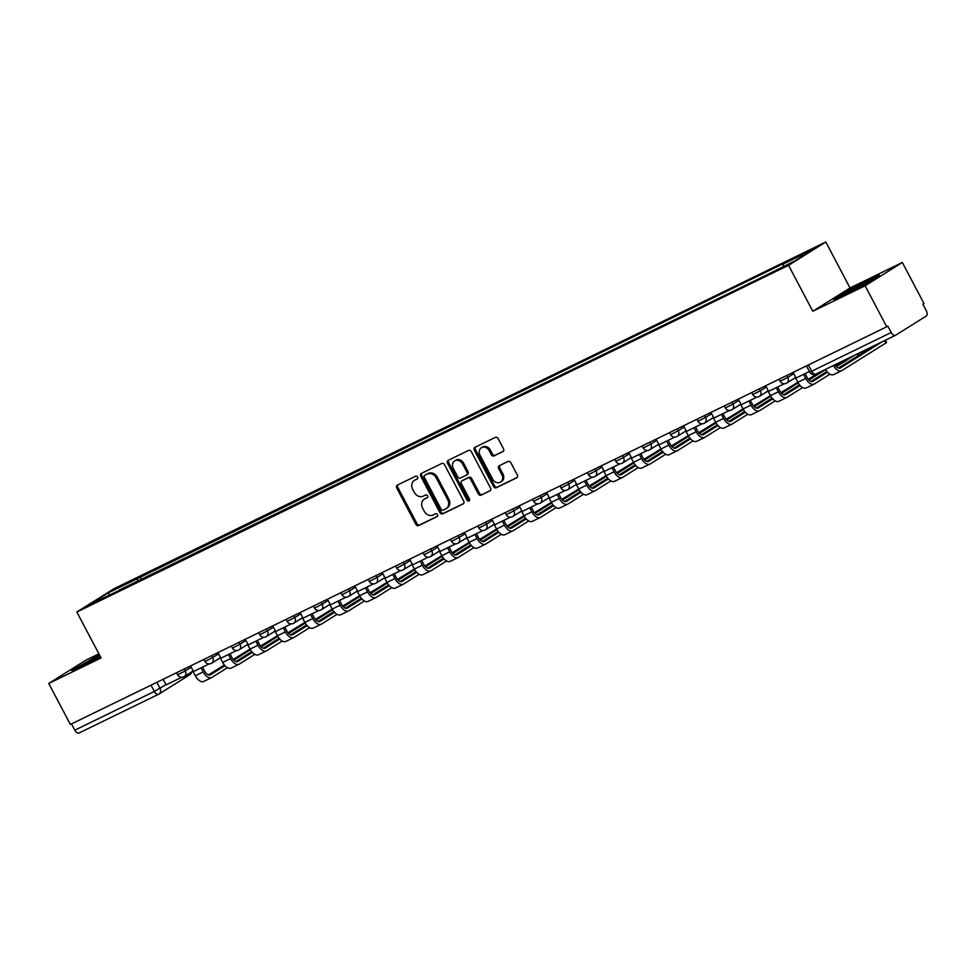 <?xml version="1.0" encoding="UTF-8"?>
<svg xmlns="http://www.w3.org/2000/svg" width="975" height="975" viewBox="0 0 975 975"><rect width="100%" height="100%" fill="white"/><g stroke="black" fill="none" stroke-linecap="round" stroke-linejoin="round"><path stroke-width="1.46" d="M417.617 477.019A1.597 1.341 -122.1 0 0 415.667 476.19L397.361 485.111A2.291 1.913 -122.1 0 0 396.703 487.963L415.898 524.379A2.291 1.913 -122.1 0 0 418.689 525.562L436.995 516.64A1.597 1.341 -122.1 0 0 435.508 513.813L433.132 514.971A7.325 6.118 -122.1 0 1 424.21 511.18L422.614 508.146A7.325 6.118 -122.1 0 1 424.235 499.249A7.325 6.118 -122.1 0 1 424.71 498.981L427.087 497.835A1.597 1.341 -122.1 0 0 425.587 494.995L423.223 496.153A7.325 6.118 -122.1 0 1 414.29 492.363L412.693 489.328A7.325 6.118 -122.1 0 1 414.314 480.443A7.325 6.118 -122.1 0 1 414.789 480.175L417.166 479.018A1.597 1.341 -122.1 0 0 417.617 477.019M502.844 451.644A2.291 1.913 -122.1 0 0 503.502 448.78L498.115 438.567A2.291 1.913 -122.1 0 0 495.324 437.385L474.996 447.293A2.291 1.913 -122.1 0 0 474.337 450.158L493.533 486.562A2.291 1.913 -122.1 0 0 496.324 487.744L516.653 477.847A2.291 1.913 -122.1 0 0 517.311 474.983L510.815 462.638A2.291 1.913 -122.1 0 0 508.024 461.455L499.322 465.697A2.291 1.913 -122.1 0 0 498.664 468.561L501.881 474.679A6.13 5.119 -122.1 0 1 500.528 482.113A6.13 5.119 -122.1 0 1 492.668 479.164L480.029 455.203A6.13 5.119 -122.1 0 1 481.382 447.757A6.13 5.119 -122.1 0 1 489.243 450.706L491.351 454.703A2.291 1.913 -122.1 0 0 494.142 455.886L503.137 451.462M788.568 265.322L812.797 311.269L865.118 285.785L886.738 326.796L70.371 724.462L48.75 683.451L101.071 657.967L76.842 612.008L788.568 265.322L825.788 241.995L114.063 588.693L76.842 612.008M444.527 464.673A2.291 1.913 -122.1 0 0 441.736 463.491L421.395 473.399A2.291 1.913 -122.1 0 0 420.737 476.263L439.944 512.667A2.291 1.913 -122.1 0 0 442.735 513.849L463.064 503.953A2.291 1.913 -122.1 0 0 463.722 501.089L444.527 464.673M448.195 460.346L468.536 450.438A2.291 1.913 -122.1 0 1 471.315 451.62L490.523 488.036A2.291 1.913 -122.1 0 1 489.864 490.9L481.163 495.129A2.291 1.913 -122.1 0 1 478.372 493.947L470.584 479.188A2.291 1.913 -122.1 0 0 467.793 478.006L462.016 480.809A2.291 1.913 -122.1 0 0 461.37 483.673L469.475 499.054A1.597 1.341 -122.1 0 1 467.062 500.224L447.537 463.21A2.291 1.913 -122.1 0 1 448.195 460.346M865.118 285.785L902.338 262.47L923.959 303.481L922.874 304.163L926.25 310.55A4.668 2.547 64 0 1 926.25 316.034L895.537 335.266A4.668 2.547 64 0 1 895.403 335.339L815.88 374.083A4.668 2.547 -116 0 1 811.663 371.243L891.199 332.512A4.668 2.547 64 0 0 895.403 335.339M98.889 653.835L85.971 660.124L48.75 683.451M902.338 262.47L850.029 287.954L825.788 241.995M886.738 326.796L887.823 326.125L891.199 332.512M158.438 694.322L79.17 732.932A4.668 2.547 -116 0 1 79.036 733.005A4.668 2.547 -116 0 1 74.831 730.165L154.355 691.433L165.969 684.645M71.516 723.901L74.831 730.165M119.657 590.18L89.846 604.354L108.079 592.922L137.572 578.565L137.572 581.453M783.291 266.565L783.291 264.03L785.838 262.421L137.572 578.565M783.291 264.03L812.784 249.661L794.552 261.081L762.511 277.046L119.34 589.985M99.389 654.773L71.589 670.568L82.485 666.108L100.413 656.723M812.797 311.269L850.029 287.954M879.511 275.34L868.615 279.813L845.618 291.854L833.527 299.423L844.423 294.962L867.409 282.921L879.511 275.34M141.485 579.552L140.12 576.956M108.079 592.922L109.7 594.677M417.58 478.664L415.874 479.493A7.325 6.118 -122.1 0 0 415.399 479.761L414.314 480.443M424.235 499.249L425.319 498.566A7.325 6.118 -122.1 0 1 425.795 498.31L427.501 497.469M397.922 484.831A2.291 1.913 -122.1 0 0 397.788 487.293L416.983 523.697A2.291 1.913 -122.1 0 0 419.774 524.879L437.422 516.287M421.968 473.119A2.291 1.913 -122.1 0 0 421.834 475.581L441.029 511.985A2.291 1.913 -122.1 0 0 443.82 513.179L463.588 503.539M424.783 475.3A1.597 1.341 -122.1 0 0 424.332 477.311L441.175 509.267A1.597 1.341 -122.1 0 0 443.138 510.096L445.636 508.877A7.325 6.118 -122.1 0 0 446.111 508.621A7.325 6.118 -122.1 0 0 447.732 499.724L436.215 477.872A7.325 6.118 -122.1 0 0 427.282 474.094L425.868 474.63A1.597 1.341 -122.1 0 0 425.673 474.752M446.721 508.207A7.325 6.118 -122.1 0 0 447.196 507.938A7.325 6.118 -122.1 0 0 448.817 499.042L447.732 499.724M425.868 474.63L428.366 473.411A7.325 6.118 -122.1 0 1 437.3 477.189L448.817 499.042M490.388 490.486L481.163 495.129M462.82 480.309A2.291 1.913 -122.1 0 1 463.101 480.139L468.878 477.323A2.291 1.913 -122.1 0 1 471.668 478.506L479.456 493.277A2.291 1.913 -122.1 0 0 482.247 494.459M448.756 460.066A2.291 1.913 -122.1 0 0 448.622 462.528L468.146 499.541A1.597 1.341 -122.1 0 0 469.548 500.492M462.503 463.856A6.13 5.119 -122.1 0 0 454.643 460.919A6.13 5.119 -122.1 0 0 453.29 468.353L457.738 476.799A2.291 1.913 -122.1 0 0 460.529 477.982L466.306 475.166A2.291 1.913 -122.1 0 0 466.952 472.302L462.503 463.856L463.588 463.186A6.13 5.119 -122.1 0 0 455.727 460.237L454.643 460.919M466.586 474.983L467.391 474.484A2.291 1.913 -122.1 0 0 468.037 471.632L466.952 472.302M463.588 463.186L468.037 471.632M481.382 447.757L482.467 447.086A6.13 5.119 -122.1 0 1 490.327 450.023L492.436 454.021A2.291 1.913 -122.1 0 0 495.227 455.203L503.368 451.242M500.528 482.113L501.613 481.431A6.13 5.119 -122.1 0 0 502.966 473.996L501.881 474.679M499.883 465.416A2.291 1.913 -122.1 0 0 499.748 467.878L502.966 473.996M475.556 447.013A2.291 1.913 -122.1 0 0 475.422 449.475L494.617 485.879A2.291 1.913 -122.1 0 0 497.408 487.073L517.177 477.433M250.075 649.07L233.159 659.453M202.556 667.132L204.616 671.032A6.301 3.449 64 0 0 210.308 674.858A6.301 3.449 64 0 0 210.478 674.761L224.969 665.693M181.74 677.272L166.103 684.889L163.13 679.27M203.994 681.293A9.336 5.107 -116 0 1 203.726 681.44A9.336 5.107 -116 0 1 195.305 675.773L192.965 671.336L191.1 672.25M227.443 667.704L211.892 677.442A9.336 5.107 -116 0 1 211.636 677.588A9.336 5.107 -116 0 1 203.202 671.921L201.069 667.863M233.793 660.16L250.441 649.728M208.504 674.895L224.348 664.974M99.791 655.541A15.161 0.743 -27.8 0 0 81.376 665.974A15.161 0.743 -27.8 0 0 81.461 666.047A15.161 0.743 -27.8 0 0 87.506 663.475M74.453 669.398L99.621 655.212M863.326 285.066A15.161 0.743 -27.8 0 0 870.127 280.812A15.161 0.743 -27.8 0 0 857.135 286.748A15.161 0.743 -27.8 0 0 843.326 294.816A15.161 0.743 -27.8 0 0 843.399 294.901A15.161 0.743 -27.8 0 0 849.457 292.329M836.404 298.252L846.178 292.122L868.457 280.459L876.818 277.034M277.461 635.724L260.544 646.12M229.942 653.786L232.001 657.698A6.301 3.449 64 0 0 237.693 661.525A6.301 3.449 64 0 0 237.863 661.428L252.354 652.348M209.101 663.926L193.489 671.556L190.527 665.937M231.38 667.948A9.336 5.107 -116 0 1 231.124 668.094A9.336 5.107 -116 0 1 222.69 662.427L220.35 658.003L218.485 658.905M254.828 654.359L239.277 664.109A9.336 5.107 -116 0 1 239.021 664.243A9.336 5.107 -116 0 1 230.587 658.576L228.455 654.517M261.178 646.815L277.826 636.395M235.889 661.562L251.745 651.629M313.548 627.924A9.336 5.107 -116 0 1 313.28 628.071A9.336 5.107 -116 0 1 304.858 622.403L287.93 632.775M257.327 640.453L259.387 644.353A6.301 3.449 64 0 0 265.078 648.18A6.301 3.449 64 0 0 265.249 648.082L279.74 639.003M236.511 650.593L220.874 658.21L217.913 652.592M258.765 654.615A9.336 5.107 -116 0 1 258.509 654.761A9.336 5.107 -116 0 1 250.075 649.082L247.748 644.658L245.871 645.572M282.214 641.026L266.663 650.764A9.336 5.107 -116 0 1 266.407 650.91A9.336 5.107 -116 0 1 257.985 645.243L255.84 641.172M288.563 633.482L305.212 623.049M263.287 648.217L279.13 638.296M340.933 614.591A9.336 5.107 -116 0 1 340.665 614.737A9.336 5.107 -116 0 1 332.243 609.07L315.315 619.43M284.724 627.108L286.784 631.02A6.301 3.449 64 0 0 292.463 634.835A6.301 3.449 64 0 0 292.646 634.737L307.125 625.67M263.908 637.248L248.259 644.865L245.298 639.247M286.15 641.27A9.336 5.107 -116 0 1 285.894 641.416A9.336 5.107 -116 0 1 277.473 635.749L275.133 631.312L273.256 632.227M309.611 627.681L294.06 637.418A9.336 5.107 -116 0 1 293.792 637.565A9.336 5.107 -116 0 1 285.37 631.898L283.225 627.839M315.949 620.137L332.597 609.704M290.672 634.883L306.516 624.951M359.617 595.701L342.712 606.097M312.11 613.775L314.169 617.675A6.301 3.449 64 0 0 319.849 621.502A6.301 3.449 64 0 0 320.032 621.404L334.523 612.324M291.269 623.915L275.645 631.532L272.683 625.913M336.997 614.335L321.445 624.085A9.336 5.107 -116 0 1 321.177 624.232A9.336 5.107 -116 0 1 312.756 618.552L304.858 622.403L302.518 617.979L300.653 618.881M312.756 618.552L310.611 614.494M343.346 606.803L359.994 596.371M318.057 621.538L333.901 611.605M395.704 587.913A9.336 5.107 -116 0 1 395.448 588.047A9.336 5.107 -116 0 1 387.014 582.38L370.098 592.751M339.495 600.429L341.555 604.329A6.301 3.449 64 0 0 347.246 608.156A6.301 3.449 64 0 0 347.417 608.059L361.908 598.991M318.679 610.569L303.042 618.187L300.081 612.568M364.382 601.002L348.831 610.74A9.336 5.107 -116 0 1 348.575 610.886A9.336 5.107 -116 0 1 340.141 605.219L332.243 609.07L329.903 604.634L328.039 605.548M340.141 605.219L338.008 601.161M370.732 593.458L387.38 583.026M345.442 608.193L361.286 598.272M414.399 569.022L397.483 579.406M366.88 587.084L368.94 590.996A6.301 3.449 64 0 0 374.632 594.823A6.301 3.449 64 0 0 374.802 594.726L389.293 585.646M346.064 597.224L330.428 604.841L327.466 599.223M368.318 601.246A9.336 5.107 -116 0 1 368.062 601.392A9.336 5.107 -116 0 1 359.629 595.725L357.301 591.289L355.424 592.203M391.767 587.657L376.216 597.395A9.336 5.107 -116 0 1 375.96 597.541A9.336 5.107 -116 0 1 367.526 591.874L365.393 587.815M398.117 580.113L414.765 569.692M372.828 594.86L388.684 584.927M450.487 561.222A9.336 5.107 -116 0 1 450.218 561.368A9.336 5.107 -116 0 1 441.797 555.701L424.868 566.073M394.266 573.751L396.325 577.651A6.301 3.449 64 0 0 402.017 581.478A6.301 3.449 64 0 0 402.2 581.38L416.678 572.301M373.449 583.891L357.813 591.508L354.851 585.89M419.153 574.312L403.601 584.062A9.336 5.107 -116 0 1 403.345 584.208A9.336 5.107 -116 0 1 394.924 578.541L387.014 582.38L384.686 577.956L382.809 578.87M394.924 578.541L392.779 574.47M425.502 566.78L442.15 556.347M400.225 581.514L416.069 571.594M477.872 547.889A9.336 5.107 -116 0 1 477.604 548.023A9.336 5.107 -116 0 1 469.182 542.356L452.266 552.727M421.663 560.406L423.723 564.306A6.301 3.449 64 0 0 429.402 568.133A6.301 3.449 64 0 0 429.585 568.035L444.064 558.967M400.847 570.546L385.198 578.163L382.237 572.544M423.089 574.567A9.336 5.107 -116 0 1 422.833 574.714A9.336 5.107 -116 0 1 414.412 569.047L412.072 564.61L410.195 565.524M446.55 560.978L430.999 570.716A9.336 5.107 -116 0 1 430.731 570.862A9.336 5.107 -116 0 1 422.309 565.195L420.164 561.137M452.888 553.434L469.536 543.002M427.611 568.169L443.454 558.248M505.257 534.544A9.336 5.107 -116 0 1 505.001 534.69A9.336 5.107 -116 0 1 496.567 529.023L479.651 539.394M449.048 547.06L451.108 550.972A6.301 3.449 64 0 0 456.8 554.799A6.301 3.449 64 0 0 456.97 554.702L471.461 545.622M428.232 557.2L412.583 564.83L409.622 559.211M473.935 547.633L458.384 557.371A9.336 5.107 -116 0 1 458.116 557.517A9.336 5.107 -116 0 1 449.694 551.85L441.797 555.701L439.457 551.265L437.592 552.179M449.694 551.85L447.549 547.792M480.285 540.089L496.933 529.669M454.996 554.836L470.84 544.903M532.643 521.198A9.336 5.107 -116 0 1 532.387 521.345A9.336 5.107 -116 0 1 523.953 515.678L507.037 526.049M476.434 533.727L478.493 537.627A6.301 3.449 64 0 0 484.185 541.454A6.301 3.449 64 0 0 484.356 541.357L498.847 532.277M455.593 543.867L439.981 551.484L437.019 545.866M501.321 534.288L485.769 544.038A9.336 5.107 -116 0 1 485.513 544.184A9.336 5.107 -116 0 1 477.08 538.517L469.182 542.356L466.842 537.932L464.977 538.846M477.08 538.517L474.947 534.446M507.67 526.756L524.318 516.323M482.381 541.491L498.225 531.57M560.028 507.865A9.336 5.107 -116 0 1 559.772 508.012A9.336 5.107 -116 0 1 551.35 502.332L534.422 512.704M503.819 520.382L505.879 524.282A6.301 3.449 64 0 0 511.57 528.109A6.301 3.449 64 0 0 511.741 528.011L526.232 518.944M483.003 530.522L467.366 538.139L464.405 532.521M528.706 520.955L513.155 530.692A9.336 5.107 -116 0 1 512.899 530.839A9.336 5.107 -116 0 1 504.465 525.172L496.567 529.023L494.24 524.587L492.363 525.501M504.465 525.172L502.332 521.113M535.056 513.411L551.704 502.978M509.767 528.158L525.622 518.225M578.723 488.975L561.807 499.371M531.217 507.037L533.264 510.949A6.301 3.449 64 0 0 538.956 514.776A6.301 3.449 64 0 0 539.138 514.678L553.617 505.598M510.388 517.177L494.752 524.806L491.79 519.188M556.091 507.609L540.54 517.359A9.336 5.107 -116 0 1 540.284 517.493A9.336 5.107 -116 0 1 531.862 511.826L523.953 515.678L521.625 511.253L519.748 512.155M531.862 511.826L529.717 507.768M562.441 500.065L579.089 489.645M537.164 514.812L553.008 504.879M606.109 475.642L589.205 486.025M558.602 493.703L560.662 497.603A6.301 3.449 64 0 0 566.341 501.43A6.301 3.449 64 0 0 566.524 501.333L581.003 492.253M537.786 503.843L522.137 511.461L519.175 505.842M583.489 494.276L567.938 504.014A9.336 5.107 -116 0 1 567.669 504.16A9.336 5.107 -116 0 1 559.248 498.493L551.35 502.332L549.01 497.908L547.133 498.822M559.248 498.493L557.103 494.435M589.838 486.732L606.474 476.3M564.549 501.467L580.393 491.546M633.494 462.296L616.59 472.68M585.987 480.358L588.047 484.27A6.301 3.449 64 0 0 593.738 488.097A6.301 3.449 64 0 0 593.909 488L608.4 478.92M565.171 490.498L549.522 498.115L546.561 492.497M587.425 494.52A9.336 5.107 -116 0 1 587.157 494.666A9.336 5.107 -116 0 1 578.736 488.999L576.396 484.563L574.531 485.477M610.874 480.931L595.323 490.669A9.336 5.107 -116 0 1 595.067 490.815A9.336 5.107 -116 0 1 586.633 485.148L584.488 481.089M617.224 473.387L633.872 462.967M591.935 488.134L607.778 478.201M660.892 448.951L643.975 459.347M613.372 467.025L615.432 470.925A6.301 3.449 64 0 0 621.124 474.752A6.301 3.449 64 0 0 621.294 474.654L635.785 465.575M592.556 477.153L576.92 484.782L573.958 479.164M614.811 481.175A9.336 5.107 -116 0 1 614.543 481.321A9.336 5.107 -116 0 1 606.121 475.654L603.781 471.23L601.916 472.132M638.259 467.586L622.708 477.336A9.336 5.107 -116 0 1 622.452 477.482A9.336 5.107 -116 0 1 614.018 471.803L611.886 467.744M644.609 460.054L661.257 449.621M619.32 474.788L635.164 464.856M696.967 441.163A9.336 5.107 -116 0 1 696.711 441.297A9.336 5.107 -116 0 1 688.289 435.63L671.361 446.002M640.758 453.68L642.818 457.58A6.301 3.449 64 0 0 648.509 461.407A6.301 3.449 64 0 0 648.68 461.309L663.171 452.242M619.929 463.832L604.305 471.437L601.343 465.818M642.196 467.842A9.336 5.107 -116 0 1 641.94 467.988A9.336 5.107 -116 0 1 633.506 462.321L631.178 457.884L629.302 458.798M665.645 454.253L650.093 463.99A9.336 5.107 -116 0 1 649.838 464.137A9.336 5.107 -116 0 1 641.416 458.469L639.271 454.411M671.994 446.708L688.642 436.276M646.705 461.443L662.561 451.523M724.364 427.818A9.336 5.107 -116 0 1 724.096 427.964A9.336 5.107 -116 0 1 715.674 422.297L698.746 432.668M668.155 440.334L670.203 444.247A6.301 3.449 64 0 0 675.894 448.073A6.301 3.449 64 0 0 676.077 447.976L690.556 438.896M647.315 450.487L631.69 458.104L628.729 452.485M669.581 454.496A9.336 5.107 -116 0 1 669.325 454.643A9.336 5.107 -116 0 1 660.892 448.975L658.564 444.539L656.687 445.453M693.042 440.907L677.491 450.645A9.336 5.107 -116 0 1 677.223 450.791A9.336 5.107 -116 0 1 668.801 445.124L666.656 441.066M699.38 433.363L716.028 422.943M674.103 448.11L689.947 438.177M751.749 414.472A9.336 5.107 -116 0 1 751.493 414.619A9.336 5.107 -116 0 1 743.06 408.952L726.143 419.323M695.541 427.001L697.6 430.901A6.301 3.449 64 0 0 703.28 434.728A6.301 3.449 64 0 0 703.463 434.631L717.941 425.551M674.724 437.141L659.076 444.758L656.114 439.14M720.428 427.562L704.876 437.312A9.336 5.107 -116 0 1 704.608 437.458A9.336 5.107 -116 0 1 696.187 431.791L688.289 435.63L685.949 431.206L684.084 432.12M696.187 431.791L694.042 427.72M726.777 420.03L743.425 409.597M701.488 434.765L717.332 424.844M779.135 401.139A9.336 5.107 -116 0 1 778.879 401.286A9.336 5.107 -116 0 1 770.445 395.606L753.529 405.978M722.926 413.656L724.986 417.556A6.301 3.449 64 0 0 730.677 421.383A6.301 3.449 64 0 0 730.848 421.285L745.339 412.218M702.085 423.796L686.461 431.413L683.499 425.795M747.813 414.229L732.262 423.967A9.336 5.107 -116 0 1 732.006 424.113A9.336 5.107 -116 0 1 723.572 418.446L715.674 422.297L713.334 417.861L711.47 418.775M723.572 418.446L721.427 414.387M754.162 406.685L770.811 396.252M728.873 421.419L744.717 411.499M806.52 387.794A9.336 5.107 -116 0 1 806.264 387.94A9.336 5.107 -116 0 1 797.842 382.273L780.914 392.645M750.311 400.311L752.371 404.223A6.301 3.449 64 0 0 758.062 408.05A6.301 3.449 64 0 0 758.233 407.952L772.724 398.872M729.495 410.451L713.858 418.08L710.897 412.462M775.198 400.883L759.647 410.633A9.336 5.107 -116 0 1 759.391 410.768A9.336 5.107 -116 0 1 750.957 405.1L743.06 408.952L740.72 404.528L738.855 405.429M750.957 405.1L748.824 401.042M781.548 393.339L798.196 382.919M756.259 408.086L772.102 398.153M777.697 386.977L779.756 390.878A6.301 3.449 64 0 0 785.448 394.704A6.301 3.449 64 0 0 785.618 394.607L800.109 385.527M756.88 397.117L741.244 404.735L738.282 399.116M802.583 387.55L787.032 397.288A9.336 5.107 -116 0 1 786.776 397.434A9.336 5.107 -116 0 1 778.355 391.767L770.445 395.606L768.117 391.182L766.24 392.096M778.355 391.767L776.21 387.697M808.933 380.006L825.581 369.574M783.644 394.741L799.5 384.82M808.299 379.299L819.256 372.438M805.094 373.632L807.154 377.544A6.301 3.449 64 0 0 812.833 381.359A6.301 3.449 64 0 0 813.016 381.262L827.495 372.194M784.266 383.772L768.629 391.389L765.668 385.771M829.981 374.205L814.43 383.943A9.336 5.107 -116 0 1 814.162 384.089A9.336 5.107 -116 0 1 805.74 378.422L797.842 382.273L795.503 377.837L793.626 378.751M805.74 378.422L803.595 374.363M836.318 366.661L854.551 355.241M811.042 381.408L826.885 371.475M835.685 365.954L846.653 359.092M885.434 340.202L886.616 342.444L885.922 342.968L841.815 370.61A9.336 5.107 -116 0 1 841.547 370.756A9.336 5.107 -116 0 1 833.381 365.552M809.421 371.524L796.014 378.056L793.053 372.438M834.892 364.821A6.301 3.449 64 0 0 840.218 368.026A6.301 3.449 64 0 0 840.401 367.928L881.936 341.908M838.427 368.062L874.039 345.747M833.918 374.449A9.336 5.107 -116 0 1 833.649 374.595A9.336 5.107 -116 0 1 825.484 369.403M895.269 335.4L816.014 374.01A4.668 2.547 -116 0 1 815.88 374.083A4.668 4.668 0 0 1 809.713 372.06L811.663 371.243L808.36 364.979M156.865 682.329L160.034 688.362A4.668 3.9 -122.1 0 1 158.998 694.017A4.668 3.9 -122.1 0 1 158.693 694.188A4.668 2.547 -116 0 1 158.572 694.261A4.668 2.547 -116 0 1 154.355 691.433L151.052 685.157M786.776 375.497L787.788 377.398L793.711 373.681M759.391 388.83L760.402 390.743L766.326 387.026M732.006 402.175L733.005 404.077L738.94 400.359M704.62 415.508L705.62 417.422L711.555 413.705M677.235 428.854L678.234 430.755L684.158 427.05M649.838 442.199L650.849 444.1L656.772 440.383M622.452 455.532L623.464 457.446L629.387 453.728M595.067 468.878L596.066 470.779L602.002 467.074M567.682 482.223L568.681 484.124L574.616 480.407M540.284 495.556L541.296 497.469L547.219 493.752M512.899 508.901L513.91 510.803L519.833 507.085M485.513 522.234L486.513 524.148L492.448 520.431M458.128 535.58L459.128 537.493L465.063 533.776M430.743 548.925L431.742 550.826L437.678 547.109M403.345 562.258L404.357 564.172L410.28 560.454M375.96 575.603L376.972 577.505L382.895 573.8M348.575 588.949L349.574 590.85L355.509 587.133M321.189 602.282L322.189 604.195L328.124 600.478M293.804 615.627L294.803 617.528L300.739 613.823M266.407 628.973L267.418 630.874L273.341 627.157M239.021 642.306L240.033 644.219L245.956 640.502M211.636 655.651L212.635 657.552L218.571 653.835M184.251 668.984L185.25 670.898L191.185 667.18M176.536 672.738L177.621 674.785L185.25 670.898A4.668 3.9 57.9 0 1 184.214 676.565A4.668 3.9 57.9 0 1 183.909 676.723M203.933 659.405L205.006 661.44L212.635 657.552A4.668 3.9 57.9 0 1 211.612 663.219A4.668 3.9 57.9 0 1 211.307 663.39M231.319 646.059L232.391 648.095L240.033 644.219A4.668 3.9 57.9 0 1 238.997 649.874A4.668 3.9 57.9 0 1 238.692 650.045M258.704 632.726L259.777 634.762L267.418 630.874A4.668 3.9 57.9 0 1 266.382 636.541A4.668 3.9 57.9 0 1 266.077 636.699M286.089 619.381L287.162 621.416L294.803 617.528A4.668 3.9 57.9 0 1 293.767 623.196A4.668 3.9 57.9 0 1 293.463 623.366M313.475 606.036L314.559 608.083L322.189 604.195A4.668 3.9 57.9 0 1 321.153 609.85A4.668 3.9 57.9 0 1 320.848 610.021M340.872 592.702L341.945 594.738L349.574 590.85A4.668 3.9 57.9 0 1 348.55 596.517A4.668 3.9 57.9 0 1 348.246 596.688M368.258 579.357L369.33 581.393L376.972 577.505A4.668 3.9 57.9 0 1 375.936 583.172A4.668 3.9 57.9 0 1 375.631 583.342M395.643 566.012L396.715 568.059L404.357 564.172A4.668 3.9 57.9 0 1 403.321 569.827A4.668 3.9 57.9 0 1 403.016 569.997M423.028 552.679L424.101 554.714L431.742 550.826A4.668 3.9 57.9 0 1 430.706 556.493A4.668 3.9 57.9 0 1 430.402 556.664M450.413 539.333L451.498 541.369L459.128 537.493A4.668 3.9 57.9 0 1 458.092 543.148A4.668 3.9 57.9 0 1 457.787 543.319M477.811 526L478.883 528.036L486.513 524.148A4.668 3.9 57.9 0 1 485.489 529.815A4.668 3.9 57.9 0 1 485.184 529.973M505.196 512.655L506.269 514.69L513.91 510.803A4.668 3.9 57.9 0 1 512.874 516.47A4.668 3.9 57.9 0 1 512.57 516.64M532.582 499.31L533.654 501.345L541.296 497.469A4.668 3.9 57.9 0 1 540.26 503.124A4.668 3.9 57.9 0 1 539.955 503.295M559.967 485.977L561.039 488.012L568.681 484.124A4.668 3.9 57.9 0 1 567.645 489.791A4.668 3.9 57.9 0 1 567.34 489.962M587.352 472.631L588.437 474.667L596.066 470.779A4.668 3.9 57.9 0 1 595.03 476.446A4.668 3.9 57.9 0 1 594.738 476.617M614.75 459.286L615.822 461.333L623.464 457.446A4.668 3.9 57.9 0 1 622.428 463.101A4.668 3.9 57.9 0 1 622.123 463.271M642.135 445.953L643.207 447.988L650.849 444.1A4.668 3.9 57.9 0 1 649.813 449.768A4.668 3.9 57.9 0 1 649.508 449.938M669.52 432.607L670.593 434.643L678.234 430.755A4.668 3.9 57.9 0 1 677.198 436.422A4.668 3.9 57.9 0 1 676.894 436.593M696.906 419.262L697.978 421.31L705.62 417.422A4.668 3.9 57.9 0 1 704.584 423.089A4.668 3.9 57.9 0 1 704.279 423.247M724.303 405.929L725.376 407.964L733.005 404.077A4.668 3.9 57.9 0 1 731.969 409.744A4.668 3.9 57.9 0 1 731.677 409.914M751.688 392.584L752.761 394.619L760.402 390.743A4.668 3.9 57.9 0 1 759.367 396.398A4.668 3.9 57.9 0 1 759.062 396.569M779.074 379.251L780.146 381.286L787.788 377.398A4.668 3.9 57.9 0 1 786.752 383.065A4.668 3.9 57.9 0 1 786.447 383.224M189.406 674.944A4.668 3.9 -122.1 0 0 189.711 674.785A4.668 3.9 -122.1 0 0 191.332 672.141M415.874 479.493L414.789 480.175M425.795 498.31L424.71 498.981M419.774 524.879L418.689 525.562M416.983 523.697L415.898 524.379M397.788 487.293L396.703 487.963M443.82 513.179L442.735 513.849M441.029 511.985L439.944 512.667M421.834 475.581L420.737 476.263M437.3 477.189L436.215 477.872M428.366 473.411L427.282 474.094M479.456 493.277L478.372 493.947M471.668 478.506L470.584 479.188M468.878 477.323L467.793 478.006M463.101 480.139L462.016 480.809M468.146 499.541L467.062 500.224M448.622 462.528L447.537 463.21M495.227 455.203L494.142 455.886M492.436 454.021L491.351 454.703M490.327 450.023L489.243 450.706M499.748 467.878L498.664 468.561M497.408 487.073L496.324 487.744M494.617 485.879L493.533 486.562M475.422 449.475L474.337 450.158M195.305 675.773L203.202 671.921M222.69 662.427L230.587 658.576M250.075 649.082L257.985 645.243M277.473 635.749L285.37 631.898M359.629 595.725L367.526 591.874M414.412 569.047L422.309 565.195M578.736 488.999L586.633 485.148M606.121 475.654L614.018 471.803M633.506 462.321L641.416 458.469M660.892 448.975L668.801 445.124M858.207 355.668L857.281 353.913M885.922 342.968L884.666 340.58M177.621 674.785A4.668 4.668 0 0 0 184.214 676.565L193.172 670.946M205.006 661.44A4.668 4.668 0 0 0 211.612 663.219L220.557 657.613M232.391 648.095A4.668 4.668 0 0 0 238.997 649.874L247.942 644.268M259.777 634.762A4.668 4.668 0 0 0 266.382 636.541L275.328 630.935M287.162 621.416A4.668 4.668 0 0 0 293.767 623.196L302.725 617.589M314.559 608.083A4.668 4.668 0 0 0 321.153 609.85L330.111 604.244M341.945 594.738A4.668 4.668 0 0 0 348.55 596.517L357.496 590.911M369.33 581.393A4.668 4.668 0 0 0 375.936 583.172L384.881 577.566M396.715 568.059A4.668 4.668 0 0 0 403.321 569.827L412.267 564.22M424.101 554.714A4.668 4.668 0 0 0 430.706 556.493L439.664 550.887M451.498 541.369A4.668 4.668 0 0 0 458.092 543.148L467.049 537.542M478.883 528.036A4.668 4.668 0 0 0 485.489 529.815L494.435 524.197M506.269 514.69A4.668 4.668 0 0 0 512.874 516.47L521.82 510.863M533.654 501.345A4.668 4.668 0 0 0 540.26 503.124L549.205 497.518M561.039 488.012A4.668 4.668 0 0 0 567.645 489.791L576.603 484.185M588.437 474.667A4.668 4.668 0 0 0 595.03 476.446L603.988 470.84M615.822 461.333A4.668 4.668 0 0 0 622.428 463.101L631.373 457.494M643.207 447.988A4.668 4.668 0 0 0 649.813 449.768L658.759 444.161M670.593 434.643A4.668 4.668 0 0 0 677.198 436.422L686.156 430.816M697.978 421.31A4.668 4.668 0 0 0 704.584 423.089L713.542 417.471M725.376 407.964A4.668 4.668 0 0 0 731.969 409.744L740.927 404.138M752.761 394.619A4.668 4.668 0 0 0 759.367 396.398L768.312 390.792M780.146 381.286A4.668 4.668 0 0 0 786.752 383.065L795.697 377.459M806.459 365.905L809.713 372.06M79.036 733.005L158.572 694.261A4.668 4.668 0 0 0 158.998 694.017L189.711 674.785A4.668 4.668 0 0 0 191.77 671.921M425.77 474.679L424.686 475.361M447.196 507.938L446.111 508.621M462.954 480.212L461.87 480.894M467.537 474.411L466.452 475.081M203.726 681.44L211.636 677.588M231.124 668.094L239.021 664.243M258.509 654.761L266.407 650.91M285.894 641.416L293.792 637.565M313.28 628.071L321.177 624.232M340.665 614.737L348.575 610.886M368.062 601.392L375.96 597.541M395.448 588.047L403.345 584.208M422.833 574.714L430.731 570.862M450.218 561.368L458.116 557.517M477.604 548.023L485.513 544.184M505.001 534.69L512.899 530.839M532.387 521.345L540.284 517.493M559.772 508.012L567.669 504.16M587.157 494.666L595.067 490.815M614.543 481.321L622.452 477.482M641.94 467.988L649.838 464.137M669.325 454.643L677.223 450.791M696.711 441.297L704.608 437.458M724.096 427.964L732.006 424.113M751.493 414.619L759.391 410.768M778.879 401.286L786.776 397.434M858.049 353.547L858.926 355.217M806.264 387.94L814.162 384.089M833.649 374.595L841.547 370.756"/></g></svg>

